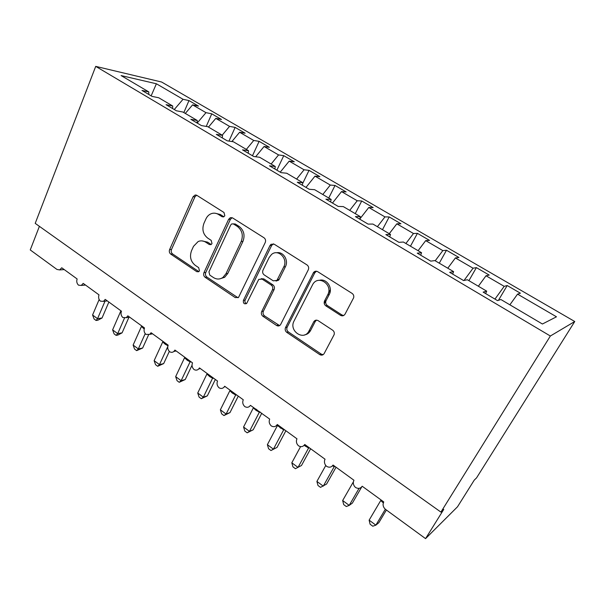 <?xml version="1.0" encoding="UTF-8"?>
<svg xmlns="http://www.w3.org/2000/svg" width="605" height="605" viewBox="0 0 605 605"><rect width="100%" height="100%" fill="white"/><g stroke="black" fill="none" stroke-linecap="round" stroke-linejoin="round"><path stroke-width="0.91" d="M224.826 215.758L223.994 212.491L196.905 195.377L195.082 195.037L193.063 196.791L169.597 249.608C168.969 251.446 169.347 252.943 170.731 254.1L196.791 271.675L198.667 271.743L199.468 270.828L198.652 267.622L195.226 265.323C190.673 261.541 189.433 256.671 191.52 250.727L193.502 246.348L198.145 241.539C200.747 240.45 203.303 240.677 205.798 242.227L209.277 244.511L211.039 244.632L212.007 243.596L211.183 240.366L207.696 238.09C203.053 234.332 201.805 229.424 203.93 223.351L205.957 218.874C207.22 216.212 209.096 214.435 211.591 213.557C213.981 212.816 216.287 213.126 218.503 214.48L222.043 216.726L223.646 216.908L224.826 215.758M340.486 315.326C342.354 316.286 343.874 315.893 345.047 314.131L353.653 297.751C354.069 295.928 353.539 294.476 352.072 293.395L317.685 271.675C316.075 270.828 314.683 271.123 313.503 272.552L285.537 327.555C284.796 329.46 285.205 331.064 286.778 332.364L319.743 354.59C321.565 355.574 323.04 355.218 324.174 353.524L334.134 334.641C334.618 332.818 334.119 331.328 332.637 330.186L318.147 320.658C316.324 319.712 314.85 320.098 313.73 321.822L309.004 330.935C303.99 341.439 288.456 330.958 294.06 320.983L312.861 284.214C318.442 274.564 333.181 284.698 327.819 294.635L324.53 300.995C323.781 302.954 324.22 304.572 325.845 305.858L340.486 315.326L341.961 314.978L343.678 315.515M95.719 66.376L550.353 336.017L574.75 321.512L161.618 82.023L95.719 66.376L35.211 223.366L440.916 512.095L443.767 509.357L425.565 538.624L385.71 509.516C383.925 508.109 383.041 506.324 383.063 504.169L383.729 501.9L362.191 486.238C360.527 488.537 358.326 488.969 355.589 487.509C353.88 485.981 353.138 484.136 353.35 481.966L353.94 480.241L333.045 465.041C331.442 467.34 329.317 467.786 326.655 466.379C324.832 464.708 324.136 462.712 324.575 460.397L325.036 459.218L304.754 444.471C303.211 446.762 301.146 447.224 298.575 445.87C296.624 444.04 295.996 441.892 296.7 439.442L296.979 438.822L277.279 424.498C275.789 426.775 273.8 427.259 271.297 425.95C269.225 423.939 268.688 421.655 269.686 419.099L250.447 405.358C248.98 407.407 247.097 407.823 244.798 406.605C242.756 404.601 242.242 402.317 243.263 399.761L224.659 386.24L224.228 386.943C222.776 388.607 221.044 388.894 219.04 387.797C217.051 385.839 216.552 383.593 217.528 381.052L199.446 367.901L198.712 368.99C197.313 370.32 195.748 370.494 194.001 369.511C192.065 367.598 191.566 365.382 192.511 362.856L174.921 350.068L173.892 351.467C172.584 352.511 171.162 352.594 169.642 351.717C167.759 349.849 167.267 347.663 168.175 345.168L151.061 332.72L149.76 334.361L145.934 334.406C144.103 332.584 143.619 330.428 144.497 327.948L127.836 315.833L126.294 317.663L122.86 317.557C121.076 315.772 120.599 313.655 121.446 311.189L105.225 299.392L103.463 301.358L100.392 301.154C98.653 299.407 98.184 297.312 99.001 294.862L83.203 283.374L81.259 285.447L78.506 285.167C76.805 283.465 76.351 281.393 77.138 278.965L61.74 267.773L59.653 269.921L56.968 269.452L30.25 249.941L39.393 226.346M550.353 336.017L440.916 512.095M265.232 242.537C265.958 240.578 265.55 238.983 263.999 237.765L232.638 217.951L230.286 217.709L228.622 219.335L203.938 272.689C203.272 274.549 203.666 276.077 205.103 277.279L235.247 297.607L238.552 297.388L265.232 242.537M274.194 244.201L307.015 264.929C308.633 266.208 309.057 267.834 308.285 269.822L280.538 324.696C279.427 326.08 278.088 326.329 276.538 325.452L262.925 316.271C261.39 315.001 260.989 313.42 261.708 311.53L272.439 289.825C273.173 287.897 272.764 286.309 271.206 285.046L262.169 279.132L258.751 279.389L246.659 303.46C244.186 304.406 243.104 303.385 243.407 300.39L269.981 245.547L271.002 244.299L274.194 244.201M509.871 304.814L517.555 294.128L556.487 316.801L542.413 324.008L500.91 299.528L497.537 300.624L483.145 292.117L486.685 291.141L485.649 293.591M498.452 300.322L507.194 285.53L504.192 286.346L486.019 275.767L478.358 286.233M494.958 299.097L504.192 286.346M486.685 291.141L467.37 279.752L463.596 280.561L449.666 272.326L453.599 271.63L452.669 274.103M468.913 280.659L476.392 267.622L473.057 268.212L455.414 257.934L447.783 268.204M464.027 280.463L473.057 268.212M453.599 271.63L434.889 260.596L430.745 261.133L417.253 253.162L421.549 252.731L420.725 255.212M439.268 263.183L446.482 250.243L442.83 250.606L425.701 240.631L418.093 250.697M435.207 260.785L442.83 250.606M421.549 252.731L403.414 242.038L398.922 242.325L385.854 234.596L390.482 234.415L389.756 236.91M410.47 246.197L417.427 233.356L413.472 233.507L396.835 223.82L389.265 233.696M405.887 243.497L413.472 233.507M307.491 333.854L309.011 330.927L310.562 330.534C309.223 332.977 307.264 334.421 304.678 334.868M316.551 320.136L315.273 321.459L313.798 321.694M341.961 314.978L327.358 305.548C325.74 304.27 325.301 302.651 326.05 300.7L329.233 294.559L327.721 294.832L330.345 289.78M390.482 234.415L372.907 224.054L368.082 224.1L355.415 216.613L360.368 216.658L359.733 219.161M382.473 229.688L389.189 216.938L384.954 216.9L368.785 207.477L359.748 219.086M377.399 226.701L384.954 216.9M360.368 216.658L343.315 206.6L338.187 206.426L325.906 199.166L331.154 199.431L330.602 201.941M355.248 213.641L361.729 200.981L357.237 200.754L341.515 191.596L332.478 203.046M349.705 210.374L357.237 200.754M331.154 199.431L314.6 189.675L309.193 189.289L297.274 182.241L302.795 182.71L302.334 185.228M328.765 198.024L335.026 185.463L330.285 185.054L314.993 176.146L305.994 187.391M322.79 194.5L330.285 185.054M302.795 182.71L286.732 173.234L281.06 172.652L269.49 165.815L275.267 166.473L274.882 168.999M302.644 183.534L309.042 170.36L304.073 169.786L289.19 161.119L280.236 172.168M296.609 179.065L304.073 169.786M275.267 166.473L259.666 157.277L253.745 156.506L242.507 149.866L248.526 150.706L248.216 153.239M276.886 170.186L283.753 155.659L278.557 154.925L264.075 146.493L255.65 156.755M271.131 164.038L278.557 154.925M248.526 150.706L233.364 141.767L227.215 140.821L216.295 134.37L222.542 135.384L222.3 137.917M252.482 155.757L259.121 141.343L253.729 140.466L239.625 132.253L231.896 141.54M246.333 149.42L253.729 140.466M222.542 135.384L207.802 126.695L201.435 125.583L190.825 119.314L197.275 120.493L197.101 123.019M228.985 141.094L235.133 127.398L229.545 126.377L215.811 118.376L208.475 127.095M222.194 135.18L229.545 126.377M197.275 120.493L182.944 112.038L176.38 110.775L166.065 104.673L172.712 106.004L172.599 108.537M206.245 126.422L211.758 113.816L205.987 112.659L192.602 104.862L198.47 106.094L188.972 100.574L183.035 99.288L156.385 83.77L151.144 95.855M197.185 123.072L205.987 112.659M172.712 106.004L158.767 97.783L152.014 96.369L141.978 90.44L148.807 91.907L148.754 94.441M183.852 112.575L188.972 100.574M174.278 109.528L183.035 99.288M425.565 538.624L457.524 506.771L474.275 480.083L476.536 477.905L574.75 321.512M507.194 285.53L520.406 293.206L517.555 294.128M476.392 267.622L489.218 275.078L486.019 275.767M446.482 250.243L458.938 257.48L455.414 257.934M417.427 233.356L429.527 240.389L425.701 240.631M389.189 216.938L400.949 223.774L396.835 223.82M361.729 200.981L373.172 207.628L368.785 207.477M335.026 185.463L346.151 191.929L341.515 191.596M309.042 170.36L319.871 176.652L314.993 176.146M283.753 155.659L294.287 161.785L289.19 161.119M259.121 141.343L269.384 147.31L264.075 146.493M235.133 127.398L245.131 133.213L239.625 132.253M211.758 113.816L221.498 119.48L215.811 118.376M148.807 91.907L121.106 75.572L156.385 83.77M308.958 331.033L309.783 331.578L310.282 330.61M315.001 321.52L315.674 320.226M324.28 303.642L325.808 300.685M185.304 113.43L192.602 104.862M314.94 321.535L315.613 320.242M324.257 303.574L325.755 300.693M309.783 331.578L310.229 330.625M222.043 216.726L223.835 216.741L220.303 214.495L215.093 213.225M201.949 240.881L207.621 242.159L211.092 244.428L209.277 244.511M196.61 195.218L194.923 196.875L171.495 249.51C170.867 251.34 171.245 252.837 172.629 253.987L198.841 271.63M232.123 217.694L230.399 219.343L205.76 272.515C205.095 274.368 205.488 275.895 206.925 277.09L238.015 297.773M233.538 224.024L231.821 223.873L230.724 224.977L208.944 271.864L209.761 275.086L213.436 277.551C216.635 279.533 219.789 279.51 222.882 277.483L226.013 273.649L241.198 241.486C243.452 235.285 242.166 230.263 237.334 226.429L233.538 224.024L235.3 224.009L233.235 223.865M219.917 278.829L224.659 277.287L227.782 273.468L226.013 273.649M235.3 224.009L239.088 226.414C243.906 230.233 245.191 235.232 242.938 241.41L227.782 273.468M261.148 278.708L263.848 278.928L272.863 284.819C274.42 286.074 274.829 287.662 274.095 289.583L263.387 311.212C262.668 313.095 263.069 314.676 264.597 315.939L279.586 325.596M273.369 243.838L271.653 245.456L245.131 300.118C244.601 301.729 245.048 302.901 246.462 303.634M283.775 266.888C288.313 258.683 278.149 248.496 271.524 254.493L269.149 257.518L262.993 270.163C262.267 272.091 262.676 273.679 264.219 274.927L273.286 280.833L276.939 280.395L283.775 266.888L285.409 266.722C288.925 260.309 283.178 251.219 276.629 252.769M276.031 281.06L278.587 280.183L279.147 279.374L277.498 279.586M285.409 266.722L279.147 279.374M329.233 294.559L329.332 294.363C333.015 287.609 326.405 278.232 319.478 280.296M315.273 321.459L310.562 330.534M316.476 271.221L314.804 272.787L287.156 327.176C286.415 329.075 286.823 330.67 288.388 331.963L321.27 354.114L323.146 354.674M96.082 320.476L97.541 318.684L102.041 317.996L97.881 320.196L96.082 320.476L94.108 319.009L92.58 315.001L97.541 318.684L105.02 301.161M102.041 317.996L108.877 302.046M92.58 315.001L99.152 299.513M116.13 335.382L117.695 333.627L122.097 332.833L117.892 335.057L116.13 335.382L114.103 333.877L112.613 329.861L117.695 333.627L124.494 318.101M122.097 332.833L128.956 317.239M112.613 329.861L120.629 311.424L121.189 311.923M136.654 350.643L138.326 348.934L142.644 348.026L136.654 350.643L134.582 349.1L133.123 345.077L138.326 348.934L145.208 333.642M142.644 348.026L148.565 334.905M133.123 345.077L141.449 326.428L143.604 328.477L143.914 327.524M157.678 366.282L159.47 364.618L163.683 363.582L157.678 366.282L155.553 364.702L154.131 360.663L159.47 364.618L167.751 346.688M163.683 363.582L169.317 351.422M154.131 360.663L162.737 341.916L164.938 344.003L165.271 343.05M167.94 345.78L164.938 344.003M185.236 379.524L179.224 382.299L181.129 380.689L190.091 361.813L187.474 360.406L184.548 357.782L175.662 376.635L181.129 380.689L185.236 379.524L192.019 365.269M191.263 361.949L190.061 361.934L190.492 361.389M179.224 382.299L177.046 380.681L175.662 376.635M207.334 395.859L201.306 398.718L203.34 397.167L212.589 378.185L209.905 376.733L206.91 374.049L197.737 393.008L203.34 397.167L207.334 395.859L215.35 379.464M213.716 378.276L212.559 378.299L212.998 377.754M201.306 398.718L199.075 397.061L197.737 393.008M229.983 412.61L223.941 415.552L226.104 414.054L235.67 394.974L232.214 392.97L229.84 390.732L220.364 409.797L226.104 414.054L229.983 412.61L238.264 396.124M236.744 395.02L235.61 395.088M223.941 415.552L221.657 413.85L220.364 409.797M253.208 429.784L247.165 432.817L249.464 431.38L259.348 412.202L255.802 410.137L253.366 407.846L243.565 427.009L249.464 431.38L253.208 429.784L261.768 413.215M260.362 412.194L259.288 412.315M247.165 432.817L244.813 431.07L243.565 427.009M313.617 272.931L313.564 272.469M277.037 447.405L270.979 450.528L273.422 449.16L283.647 429.875L277.445 425.527L267.38 444.675L273.422 449.16L277.037 447.405L285.885 430.752M284.607 429.822L283.601 429.996L284.063 429.429M270.979 450.528L268.575 448.736L267.38 444.675M310.63 448.751L301.487 465.487L295.429 468.701L292.956 466.871L291.814 462.802L298.023 467.408L308.588 448.025L304.164 445.31M309.488 447.919L308.527 448.139M291.814 462.802L300.572 446.619M336.047 467.226L326.587 484.053L320.521 487.365L317.988 485.482L316.899 481.414L323.274 486.14L334.21 466.667L332.47 465.842M335.041 466.5L334.157 466.78L334.633 466.198M316.899 481.414L325.77 465.479M361.805 486.798L352.367 503.11L349.214 505.379L346.294 506.529L343.693 504.593L342.664 500.524L349.214 505.379L359.06 488.341M342.664 500.524L353.373 481.852M386.398 510.015L378.843 522.69L375.864 525.155L372.778 526.214L370.101 524.225L369.133 520.156L375.864 525.155L385.34 509.228M369.133 520.156L380.734 500.517L383.283 502.914M220.303 214.495L218.503 214.48M207.621 242.159L205.798 242.227M198.629 271.501L196.791 271.675M172.629 253.987L170.731 254.1M171.495 249.51L169.597 249.608M194.923 196.875L193.063 196.791M236.986 297.342L235.247 297.607M206.925 277.09L205.103 277.279M205.76 272.515L203.938 272.689M230.399 219.343L228.622 219.335M242.938 241.41L241.198 241.486M239.088 226.414L237.334 226.429M278.179 325.089L276.538 325.452M264.597 315.939L262.925 316.271M263.387 311.212L261.708 311.53M274.095 289.583L272.439 289.825M272.863 284.819L271.206 285.046M263.848 278.928L262.169 279.132M245.131 300.118L243.407 300.39M271.653 245.456L269.981 245.547M327.358 305.548L325.845 305.858M326.08 300.632L324.56 300.927M321.27 354.114L319.743 354.59M288.388 331.963L286.778 332.364M287.156 327.176L285.537 327.555M314.804 272.787L313.254 272.976M144.179 328.901L143.604 328.477M165.589 344.479L165.914 343.519M187.474 360.406L187.815 359.446M186.809 359.922L187.149 358.962M209.905 376.733L210.268 375.773M209.224 376.234L209.587 375.274M235.632 395.095L236.079 394.536M232.917 393.477L233.296 392.516M232.214 392.97L232.6 392.01M259.311 412.315L259.757 411.755M256.52 410.659L256.921 409.691M255.802 410.137L256.202 409.169M280.743 428.287L281.166 427.319M280.002 427.75L280.433 426.79M308.542 448.139L309.011 447.571M305.608 446.384L306.054 445.416M304.852 445.832L305.298 444.872M64.243 269.588L59.653 269.921M85.487 285.038L81.259 285.447M107.274 300.882L103.463 301.358M129.629 317.133L126.294 317.663M152.573 333.816L149.76 334.361M176.131 350.953L173.892 351.467M200.331 368.543L198.712 368.99M225.204 386.633L224.228 386.943M196.285 195.09L195.082 195.037M232.055 217.717L230.286 217.709M224.659 277.287L222.882 277.483M278.587 280.183L276.939 280.395M272.673 244.216L271.002 244.299M326.05 300.7L324.53 300.995M329.332 294.363L327.819 294.635M315.061 272.363L313.503 272.552M284.017 429.391L283.775 429.943L284.592 429.815"/></g></svg>
